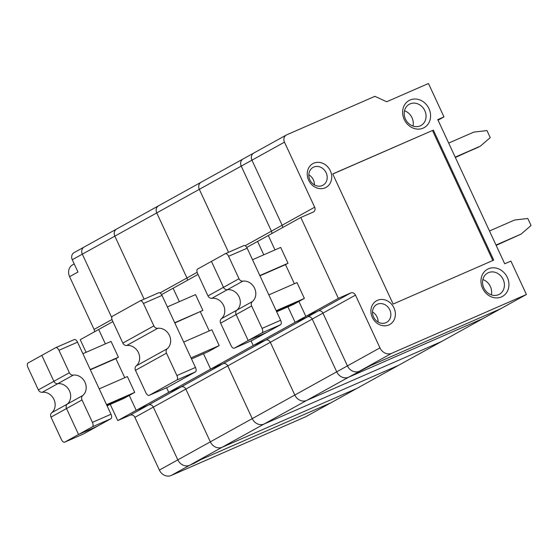 <?xml version="1.0" encoding="UTF-8"?>
<svg xmlns="http://www.w3.org/2000/svg" width="559" height="559" viewBox="0 0 559 559"><rect width="100%" height="100%" fill="white"/><g stroke="black" fill="none" stroke-linecap="round" stroke-linejoin="round"><path stroke-width="0.84" d="M489.488 230.979L514.601 220.015L527.787 218.485L531.05 225.522L521.128 234.081L496.015 245.045M455.361 157.463L480.328 146.172L490.243 137.612L486.98 130.575L473.794 132.106L448.681 143.069M106.552 404.695L134.726 392.397L129.283 395.416L136.214 410.362L168.741 392.341L181.116 386.933L168.741 392.341L166.603 387.743L168.741 392.341L253.213 345.532L265.595 340.131L253.213 345.532L251.054 340.871L253.213 345.532L295.124 322.312L307.506 316.911A3.878 3.375 -119 0 1 312.229 319.077L336.714 371.819L347.432 365.879A9.699 8.434 61 0 0 359.255 371.295L370.603 365.551L500.591 308.792L526.41 294.488L510.905 261.088L504.714 263.785L437.788 119.612L443.979 116.915L428.474 83.508L386.688 101.752L374.872 96.337L286.662 134.852A5.821 5.059 61 0 0 286.292 135.033A5.821 5.059 61 0 0 284.468 142.154L314.668 207.207A3.878 3.375 -119 0 1 313.452 211.952A3.878 3.375 -119 0 1 313.201 212.078L300.819 217.479L246.757 247.434M480.328 146.172L455.208 157.135M478.651 147.101L455.285 157.303L478.651 147.101M496.168 245.373L521.128 234.081M314.417 184.882A10.188 8.853 61 0 0 308.841 174.82M404.506 110.773A12.123 10.544 -119 0 1 412.982 126.061M243.927 245.569A3.878 1.908 -113.6 0 1 247.162 248.196L280.618 320.279A3.878 1.908 -113.6 0 1 280.576 324.73L266.748 332.388L248.175 340.501L234.347 348.159L252.92 340.054L266.748 332.388L248.175 340.501L236.136 314.556A3.878 3.375 -119 0 1 236.876 310.14L221.371 318.728A11.641 10.118 -119 0 0 223.593 305.48A11.641 10.118 -119 0 0 211.889 298.303A3.878 3.375 -119 0 1 207.983 295.914L197.579 273.491A3.878 1.908 -113.6 0 1 197.62 269.04L211.449 261.381L223.488 287.319L211.449 261.381L225.277 253.716A3.878 1.908 -113.6 0 1 225.361 253.674L243.927 245.569A3.878 1.908 -113.6 0 0 243.85 245.611L225.445 253.646M251.641 305.969L236.136 314.556L248.175 340.501L262.003 332.836A3.878 1.908 -113.6 0 0 262.052 328.392L251.641 305.969A3.878 3.375 -119 0 1 252.382 301.546L236.876 310.14A11.641 10.118 -119 0 0 239.098 296.885A11.641 10.118 -119 0 0 227.394 289.709A3.878 3.375 -119 0 1 223.488 287.319L207.983 295.914M110.249 404.36L117.774 420.578L130.156 415.169A3.878 3.375 61 0 1 134.887 417.335L159.371 470.084A9.699 8.434 61 0 0 171.187 475.492L305.822 416.707L356.782 388.47L222.147 447.256L356.782 388.47L441.261 341.668L306.625 400.454L441.261 341.668L483.172 318.448L348.536 377.234A9.699 8.434 -119 0 1 336.714 371.819L312.229 319.077L322.948 313.138L347.432 365.879L322.948 313.138A3.878 3.375 61 0 0 318.225 310.972L305.843 316.38L338.363 298.359L350.745 292.951A3.878 3.375 61 0 1 355.475 295.117L379.952 347.866A9.699 8.434 61 0 0 391.775 353.274L526.41 294.488M300.819 217.479L338.363 298.359M274.993 249.915L268.299 235.5L274.993 249.915M294.383 283.734L285.516 264.645L288.032 263.247L280.688 247.427L252.514 259.725M276.181 310.713L304.355 298.415L297.011 282.588L268.837 294.893M304.355 298.415L293.454 304.452L276.67 311.782M305.843 316.38L298.904 301.434L276.425 311.244L298.904 301.434L305.843 316.38L295.124 322.312L287.948 306.856L295.124 322.312L307.506 316.911L318.225 310.972L305.843 316.38M438.06 120.192L443.979 116.915M285.516 264.645L259.97 275.797M378.08 322.026A10.188 8.853 61 0 0 372.497 311.957M314.668 207.207L282.141 225.228L251.948 160.174L284.468 142.154M492.835 260.515L432.477 130.492L332.766 174.031M313.739 167.078A10.188 8.853 61 0 0 313.089 167.4A10.188 8.853 61 0 0 310.273 180.606A10.188 8.853 61 0 0 322.955 185.218A10.188 8.853 61 0 0 325.967 172.389A10.188 8.853 61 0 0 313.739 167.078M288.032 263.247L259.858 275.552M252.382 301.546A11.641 10.118 -119 0 0 254.604 288.29A11.641 10.118 -119 0 0 242.899 281.121A3.878 3.375 -119 0 1 239 278.731L228.589 256.301A3.878 1.908 -113.6 0 0 225.361 253.674M254.142 152.873A5.821 5.059 61 0 0 253.772 153.054A5.821 5.059 61 0 0 251.948 160.174A5.821 5.059 61 0 1 253.772 153.054L243.053 158.994A5.821 5.059 61 0 0 241.229 166.114A5.821 5.059 -119 0 1 243.053 158.994L201.142 182.213A5.821 5.059 61 0 0 199.318 189.333A5.821 5.059 -119 0 1 201.142 182.213L158.574 205.796A5.821 5.059 61 0 0 156.751 212.916A5.821 5.059 -119 0 1 158.574 205.796L116.663 229.015A5.821 5.059 61 0 0 114.84 236.136A5.821 5.059 -119 0 1 116.663 229.015L84.143 247.036A5.821 5.059 61 0 0 82.32 254.156L111.779 317.617L82.32 254.156L114.84 236.136L144.096 299.156L114.84 236.136L156.751 212.916L186.951 277.97L156.751 212.916L199.318 189.333L228.547 252.291L199.318 189.333L241.229 166.114L271.429 231.167A3.878 3.375 -119 0 1 271.786 233.571A3.878 3.375 61 0 0 271.429 231.167L241.229 166.114L251.948 160.174L282.141 225.228A3.878 3.375 -119 0 1 282.498 227.632A3.878 3.375 -119 0 0 282.141 225.228L245.135 245.729M433.316 130.023L493.709 260.131L393.124 304.054L332.731 173.947L432.477 130.492M491.326 294.852A12.123 10.544 61 0 0 482.857 279.563M488.384 272.673A12.123 10.544 61 0 0 487.609 273.058A12.123 10.544 61 0 0 484.262 288.772A12.123 10.544 61 0 0 499.362 294.272A12.123 10.544 61 0 0 502.939 278.997A12.123 10.544 61 0 0 488.384 272.673M488.419 268.788A15.519 13.493 61 0 0 487.497 294.565A15.519 13.493 61 0 0 508.935 285.202A15.519 13.493 61 0 0 488.419 268.788M377.395 304.222A10.188 8.853 61 0 0 376.745 304.543A10.188 8.853 61 0 0 373.936 317.743A10.188 8.853 61 0 0 386.618 322.361A10.188 8.853 61 0 0 389.623 309.525A10.188 8.853 61 0 0 377.395 304.222M377.437 300.33A13.577 11.809 61 0 0 376.619 322.885A13.577 11.809 61 0 0 395.388 314.696A13.577 11.809 61 0 0 377.437 300.33M420.235 125.866A12.123 10.544 -119 0 1 405.68 119.549A12.123 10.544 -119 0 1 409.258 104.274A12.123 10.544 -119 0 1 424.358 109.767A12.123 10.544 -119 0 1 421.011 125.482A12.123 10.544 -119 0 1 420.235 125.866M423.135 128.13A15.519 13.493 -119 0 1 402.62 111.716A15.519 13.493 -119 0 1 424.057 102.353A15.519 13.493 -119 0 1 423.135 128.13M313.774 163.193A13.577 11.809 61 0 0 312.963 185.749A13.577 11.809 61 0 0 331.725 177.552A13.577 11.809 61 0 0 313.774 163.193M370.603 365.551L500.591 308.792L483.172 318.448L348.536 377.234L370.603 365.551M355.475 295.117L322.948 313.138A3.878 3.375 61 0 0 318.225 310.972L350.745 292.951M379.952 347.866L347.432 365.879A9.699 8.434 61 0 0 359.255 371.295L391.775 353.274M263.785 254.806L257.58 241.439L263.785 254.806M242.899 281.121L227.394 289.709A3.878 3.375 -119 0 1 223.488 287.319L239 278.731M211.889 298.303L227.394 289.709A11.641 10.118 -119 0 1 239.098 296.885A11.641 10.118 -119 0 1 236.876 310.14A3.878 3.375 -119 0 0 236.136 314.556L220.63 323.151L231.035 345.574A3.878 1.908 66.4 0 0 234.263 348.201A3.878 1.908 66.4 0 0 234.347 348.159M220.63 323.151A3.878 3.375 -119 0 1 221.371 318.728M134.887 417.335L312.229 319.077A3.878 3.375 61 0 0 307.506 316.911L265.595 340.131A3.878 3.375 -119 0 1 270.325 342.297L294.81 395.038L270.325 342.297A3.878 3.375 61 0 0 265.595 340.131L223.027 363.713L210.645 369.122L203.504 353.728L210.645 369.122L223.027 363.713A3.878 3.375 -119 0 1 227.758 365.879A3.878 3.375 61 0 0 223.027 363.713L181.116 386.933A3.878 3.375 -119 0 1 185.847 389.099L210.331 441.848L185.847 389.099A3.878 3.375 61 0 0 181.116 386.933L148.596 404.954A3.878 3.375 61 0 1 153.327 407.12L177.811 459.861A9.699 8.434 61 0 0 189.627 465.277L222.147 447.256A9.699 8.434 -119 0 1 210.331 441.848A9.699 8.434 61 0 0 222.147 447.256L264.058 424.036L398.693 365.251L264.058 424.036A9.699 8.434 -119 0 1 252.242 418.628A9.699 8.434 61 0 0 264.058 424.036L306.625 400.454A9.699 8.434 -119 0 1 294.81 395.038A9.699 8.434 61 0 0 306.625 400.454L348.536 377.234A9.699 8.434 61 0 1 336.714 371.819L252.242 418.628L227.758 365.879L252.242 418.628L177.811 459.861A9.699 8.434 61 0 0 189.627 465.277L194.266 463.25L189.627 465.277L171.187 475.492M243.424 158.812A5.821 5.059 61 0 0 243.053 158.994M158.945 205.614A5.821 5.059 61 0 0 158.574 205.796M187.307 280.373A3.878 3.375 61 0 0 186.951 277.97A3.878 3.375 -119 0 1 187.307 280.373M198.019 274.441L173.108 288.241L179.341 301.671L173.108 288.241L161.607 294.614M117.041 228.834A5.821 5.059 61 0 0 116.663 229.015M200.974 459.533L194.266 463.25L200.974 459.533L330.97 402.773L200.974 459.533M117.774 420.578L136.214 410.362L148.596 404.954L136.214 410.362L129.283 395.416L106.804 405.226L129.283 395.416L123.832 398.434L107.048 405.764M112.869 321.614L98.677 329.482L105.365 343.897L98.677 329.482L80.237 339.697L86.093 352.31M124.755 377.716L115.888 358.626L118.403 357.229L111.059 341.409L82.886 353.707M134.726 392.397L127.382 376.57L99.209 388.875M110.948 418.712L92.382 426.817A3.878 1.908 -113.6 0 0 92.424 422.373L82.012 399.951L66.507 408.538L78.546 434.483L97.119 426.37L110.948 418.712A3.878 1.908 -113.6 0 0 110.996 414.261L77.533 342.178A3.878 1.908 -113.6 0 0 74.305 339.551A3.878 1.908 -113.6 0 0 74.221 339.592L55.816 347.628M92.382 426.817L78.546 434.483L97.119 426.37L83.291 434.036A3.878 1.908 66.4 0 1 83.214 434.077A3.878 1.908 66.4 0 1 83.13 434.105M77.533 342.178L58.961 350.283L69.372 372.713L38.361 389.896L27.95 367.473A3.878 1.908 -113.6 0 1 27.992 363.022L41.827 355.363L53.867 381.301A3.878 3.375 -119 0 0 57.766 383.691A11.641 10.118 -119 0 1 69.47 390.867A11.641 10.118 -119 0 1 67.248 404.122L51.742 412.71A3.878 3.375 -119 0 0 51.002 417.133L61.413 439.556A3.878 1.908 66.4 0 0 64.641 442.183A3.878 1.908 66.4 0 0 64.718 442.141L78.546 434.483L66.507 408.538A3.878 3.375 -119 0 1 67.248 404.122A11.641 10.118 -119 0 0 69.47 390.867A11.641 10.118 -119 0 0 57.766 383.691A3.878 3.375 -119 0 1 53.867 381.301L41.827 355.363L55.655 347.698A3.878 1.908 -113.6 0 1 55.732 347.656L74.305 339.551M82.012 399.951A3.878 3.375 -119 0 1 82.753 395.527A11.641 10.118 -119 0 0 84.982 382.272A11.641 10.118 -119 0 0 73.271 375.103A3.878 3.375 -119 0 1 69.372 372.713M115.888 358.626L90.348 369.779M118.403 357.229L90.23 369.534M58.961 350.283A3.878 1.908 -113.6 0 0 55.732 347.656M130.156 415.169L148.596 404.954A3.878 3.375 61 0 1 153.327 407.12L177.811 459.861L159.371 470.084M84.514 246.854A5.821 5.059 61 0 0 84.143 247.036A5.821 5.059 61 0 0 82.32 254.156L72.265 259.725L77.974 272.037L69.596 276.677A9.699 8.434 -119 0 1 72.628 264.819L74.214 263.939M51.002 417.133L66.507 408.538A3.878 3.375 -119 0 1 67.248 404.122L82.753 395.527M84.143 247.036L74.088 252.612A5.821 5.059 61 0 0 72.265 259.725M111.996 319.496L94.08 329.426A3.878 3.375 -119 0 1 94.436 331.829M94.08 329.426L69.596 276.677M73.271 375.103L42.26 392.285A11.641 10.118 -119 0 1 53.964 399.461A11.641 10.118 -119 0 1 51.742 412.71M42.26 392.285A3.878 3.375 -119 0 1 38.361 389.896M191.031 357.893L219.205 345.588L211.861 329.768L183.687 342.066M167.365 306.905L195.538 294.6L202.882 310.427L174.82 322.976M167.77 387.226L195.426 371.903L176.861 380.015A3.878 1.908 -113.6 0 0 176.903 375.564L166.491 353.141A3.878 3.375 -119 0 1 167.232 348.725L136.221 365.907A3.878 3.375 -119 0 0 135.481 370.324L145.892 392.753A3.878 1.908 66.4 0 0 149.12 395.381A3.878 1.908 66.4 0 0 149.197 395.339L167.77 387.226A3.878 1.908 66.4 0 1 167.686 387.268A3.878 1.908 66.4 0 1 167.602 387.303M195.426 371.903A3.878 1.908 -113.6 0 0 195.475 367.459L162.012 295.376A3.878 1.908 -113.6 0 0 158.784 292.748A3.878 1.908 -113.6 0 0 158.7 292.783L140.295 300.826M201.513 182.031A5.821 5.059 61 0 0 201.142 182.213M191.527 358.955L208.311 351.625L219.205 345.588M162.012 295.376L143.439 303.481A3.878 1.908 -113.6 0 0 140.211 300.854A3.878 1.908 -113.6 0 0 140.134 300.896L112.471 316.219A3.878 1.908 -113.6 0 0 112.429 320.663L122.833 343.086A3.878 3.375 -119 0 0 126.739 345.476A11.641 10.118 -119 0 1 138.443 352.652A11.641 10.118 -119 0 1 136.221 365.907M176.861 380.015L149.197 395.339M143.439 303.481L153.851 325.904L122.833 343.086M167.232 348.725A11.641 10.118 -119 0 0 169.454 335.47A11.641 10.118 -119 0 0 157.75 328.294A3.878 3.375 -119 0 1 153.851 325.904M209.234 330.914L200.367 311.817M202.882 310.427L174.708 322.725M247.162 248.196L228.589 256.301M280.576 324.73L262.003 332.836M280.618 320.279L262.052 328.392M197.145 272.324L159.993 292.909M110.996 414.261L92.424 422.373M64.718 442.141L83.291 434.036M195.475 367.459L176.903 375.564M166.491 353.141L135.481 370.324M157.75 328.294L126.739 345.476M286.292 135.033L253.772 153.054M252.836 340.096L234.263 348.201M83.214 434.077L64.641 442.183M167.686 387.268L149.12 395.381M140.211 300.854L158.784 292.748"/></g></svg>
